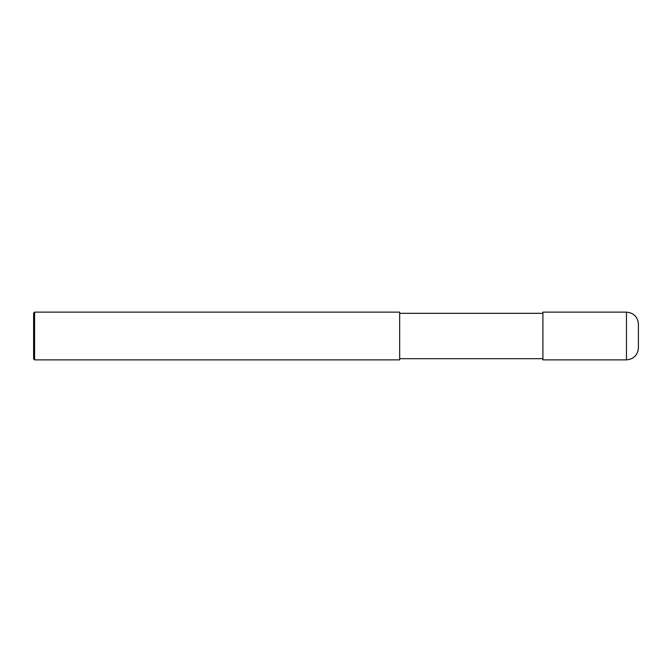 <?xml version="1.0" encoding="UTF-8"?>
<svg xmlns="http://www.w3.org/2000/svg" width="672" height="672" viewBox="0 0 672 672"><rect width="100%" height="100%" fill="white"/><g stroke="black" fill="none" stroke-linecap="round" stroke-linejoin="round"><path stroke-width="1.01" d="M638.4 336L638.4 347.936C637.694 355.186 633.713 359.167 626.464 359.873L626.464 312.127C633.713 312.833 637.694 316.814 638.4 324.064L638.4 336M626.464 312.127L542.909 312.127L542.909 359.873L626.464 359.873M399.664 336L399.664 359.873L34.591 359.873L34.591 312.127L399.664 312.127L399.664 336M34.591 312.127L33.6 313.118L33.6 358.882L34.591 359.873M399.664 358.68L542.909 358.68M399.664 313.32L542.909 313.32"/></g></svg>
